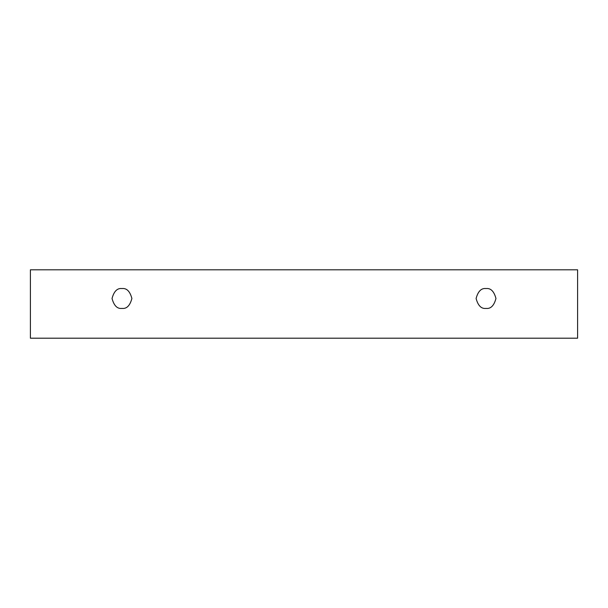 <?xml version="1.0" encoding="UTF-8"?>
<svg xmlns="http://www.w3.org/2000/svg" width="608" height="608" viewBox="0 0 608 608"><rect width="100%" height="100%" fill="white"/><g stroke="black" fill="none" stroke-linecap="round" stroke-linejoin="round"><path stroke-width="0.91" d="M30.4 269.8L577.6 269.8L577.6 338.2L30.4 338.2L30.4 269.8L30.4 338.2L577.6 338.2L577.6 269.8L30.4 269.8M486.035 308.416C481.338 308.978 478.025 305.664 476.102 298.482C478.025 291.3 481.338 287.987 486.035 288.557C490.724 287.987 494.038 291.3 495.961 298.482C494.038 305.664 490.724 308.978 486.035 308.416C490.724 308.978 494.038 305.664 495.961 298.482C494.038 291.3 490.724 287.987 486.035 288.557C481.338 287.987 478.025 291.3 476.102 298.482C478.025 305.664 481.338 308.978 486.035 308.416M121.965 308.416C117.276 308.978 113.962 305.664 112.039 298.482C113.962 291.3 117.276 287.987 121.965 288.557C126.662 287.987 129.975 291.3 131.898 298.482C129.975 305.664 126.662 308.978 121.965 308.416C126.662 308.978 129.975 305.664 131.898 298.482C129.975 291.3 126.662 287.987 121.965 288.557C117.276 287.987 113.962 291.3 112.039 298.482C113.962 305.664 117.276 308.978 121.965 308.416"/></g></svg>
